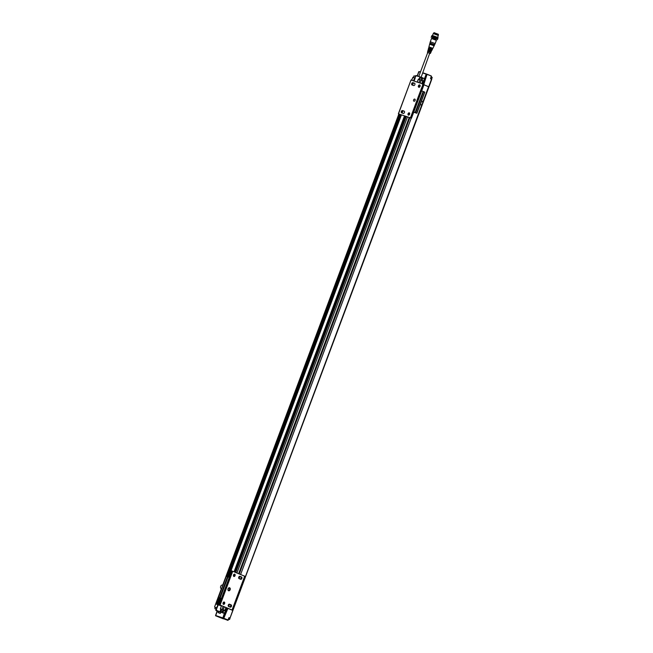 <?xml version="1.0" encoding="UTF-8"?>
<svg xmlns="http://www.w3.org/2000/svg" width="653" height="653" viewBox="0 0 653 653"><rect width="100%" height="100%" fill="white"/><g stroke="black" fill="none" stroke-linecap="round" stroke-linejoin="round"><path stroke-width="0.98" d="M431.494 79.176L428.695 86.792L423.96 84.776L428.588 86.686L422.646 102.586M226.599 607.812L232.892 610.473M225.971 607.551L224.281 606.857L225.971 607.551L224.852 610.506L223.481 610.237L222.763 612.767L222.216 612.343L222.559 611.33M222.828 606.253L224.281 606.857L223.163 609.804L224.852 610.506M221.4 605.658L222.453 606.098M216.061 610.212L220.118 611.788L216.07 610.196L218.257 604.841L221.326 605.862L217.963 604.719L220.665 598.385M399.089 114.112L222.959 585.202L222.567 585.072A1.918 1.371 108.4 0 0 222.355 585.023A1.918 1.371 108.4 0 0 220.616 586.598A1.918 1.371 108.4 0 0 221.359 588.712L215.678 603.952L217.963 604.719L216.829 604.327L219.269 597.805M221.359 588.712L214.592 606.915L215.678 603.952L216.445 604.205M409.847 117.703L239.259 573.963M420.116 104.619L420.483 104.774A1.918 1.339 -67.6 0 0 420.818 104.839A1.918 1.339 -67.6 0 0 422.238 103.917A1.918 1.339 -67.6 0 0 422.589 103.076A1.918 1.339 -67.6 0 0 421.944 101.223L421.463 101.027M422.271 103.86L422.238 103.917A1.665 1.159 -67.6 0 0 422.271 103.86A1.665 1.159 -67.6 0 0 422.573 103.133A1.665 1.159 -67.6 0 0 422.581 103.101L422.573 103.133M420.459 103.705A2.253 1.575 -67.6 0 0 421.185 101.762M413.79 111.981L416.883 113.263L413.708 112.21M415.43 112.659L423.144 91.485M411.431 118.226L424.083 84.449L423.062 84.049L410.435 117.834L398.363 113.818L411.455 118.242L423.96 84.392M423.324 91.542L424.776 92.146L416.883 113.263M424.654 92.089L416.761 113.206L424.776 92.146M415.128 112.528L423.144 91.477L421.691 90.865M401.701 112.904L403.187 113.402A1.241 0.865 -67.6 0 0 404.06 111.075L402.566 110.577A1.241 0.865 -67.6 0 0 401.701 112.904M413.61 85.527A1.241 0.865 -67.6 0 0 414.484 83.2L412.99 82.702A1.241 0.865 -67.6 0 0 412.116 85.029L413.61 85.527M415.104 100.391A1.575 1.102 -67.6 0 0 415.194 100.105L414.908 100.799A1.575 1.102 -67.6 0 0 415.104 100.391M419.708 84.947A1.241 0.865 -67.6 0 0 418.793 87.257A1.241 0.865 -67.6 0 0 419.708 84.947M409.284 112.822A1.241 0.865 -67.6 0 0 408.378 115.124A1.241 0.865 -67.6 0 0 409.284 112.822M398.485 113.851L410.998 80.033L423.062 84.049M404.297 111.23L403.432 110.937A1.241 0.865 -67.6 0 0 402.321 113.108M414.72 83.355L413.855 83.062A1.241 0.865 -67.6 0 0 412.745 85.241M415.177 100.162A1.126 0.784 -67.6 0 0 413.635 99.868A1.126 0.784 -67.6 0 0 414.933 100.75M420.099 85.323A1.241 0.865 -67.6 0 0 419.308 87.249M409.684 113.198A1.241 0.865 -67.6 0 0 408.884 115.124M410.435 117.834L411.325 118.177M414.892 100.807A0.677 0.473 112.4 0 1 415.186 100.097M433.437 45.563L429.698 43.988L434.082 45.865L432.882 48.33L428.931 46.861L429.641 44.208L433.437 45.563M432.637 48.828L428.711 47.71L432.49 49.122L432.735 48.632L428.931 46.861M428.825 48.216L428.711 47.71L432.49 49.122L431.821 49.987M431.168 77.03L432.221 77.454L431.2 76.932M419.985 77.862L421.887 78.572L420.116 77.805L419.422 79.356M431.56 78.915L430.596 78.515L431.29 75.977L427.086 74.23M415.577 76.328L414.01 75.87L413.455 77.364M431.396 79.07L430.523 78.711L431.29 75.977L422.817 72.785L426.254 73.928L422.409 84.172M420.222 79.625L418.32 79.209L417.226 82.098M421.854 83.641L422.752 80.637L418.573 79.07L417.161 82.082M422.858 80.907L421.169 80.205L420.116 83.07M415.545 76.417L414.01 75.87M413.757 81.037L414.843 78.066L413.071 77.274M413.431 80.833L414.753 77.797L412.827 77.421M423.748 84.686L427.07 74.23L431.298 75.977L430.637 78.589M422.769 84.31L426.678 74.311L427.111 74.475L426.262 73.928M417.194 75.903L418.769 71.675L420.459 71.993L419.063 71.544L417.185 75.903M414.092 81.054L415.177 78.205L414.794 77.829L415.177 78.205L413.871 80.98M416.312 75.699L415.61 75.699M415.324 76.221L415.814 75.748M421.814 78.433L422.76 77.854L424.401 78.76M420.099 76.874L415.904 75.699L420.116 76.874L420.148 77.813M414.941 77.887L416.124 75.544L414.998 77.911M422.76 77.854L416.124 75.544M421.136 77.283L429.69 53.277L427.723 52.575L418.802 76.434M428.711 49.604L430.849 50.322L430.286 50.828M430.515 50.208L428.719 49.579L428.499 50.175M431.568 49.228L429.813 48.51L429.584 49.114M430.621 51.767L428.858 51.04L428.629 51.66M428.327 50.191L428.515 49.546M430.849 50.322L430.572 50.934L428.082 50.069L427.462 52.395M430.629 52.493L428.482 51.603L428.686 50.967L431.119 51.93L431.429 50.632M428.605 48.102L428.254 49.408M429.813 48.51L432.319 49.489M431.723 50.705L432.017 50.093L429.307 49.016L429.511 48.371M430.768 51.824L430.654 52.444M429.707 43.996L434.188 45.661M434.327 45.375L429.788 43.678M434.425 45.171L429.845 43.457M434.563 44.877L429.927 43.147M434.661 44.673L429.984 42.927M435.2 43.588L430.294 41.751L431.511 38.519L436.408 40.347L434.808 44.388M431.968 38.633L432.286 37.801L436.302 39.294L435.984 40.135M436.269 39.384L432.253 37.882M432.017 36.266L437.534 38.331C436.759 37.743 441.069 38.494 433.967 36.013C431.927 35.499 431.274 35.58 432.017 36.266M437.616 37.45L438.343 35.491L433.233 33.581L432.498 35.548L437.608 37.466M433.233 33.581L438.343 35.491M438.253 34.715L438.408 34.307L433.967 32.65L433.812 33.05M433.592 33.45L434.392 33.23L438.31 34.756L438.155 35.156M222.665 585.994A2.253 1.616 108.4 0 0 221.987 587.814M227.913 576.877L219.841 597.919L218.388 597.438L221.334 598.654M219.841 597.919L221.416 598.442M227.734 576.803L226.281 576.321L218.51 597.471M229.309 577.325L228.028 576.917M231.831 570.942L219.073 604.694L232.182 610.049L220.094 605.053L232.729 571.269L231.709 570.91L229.456 577.301M221.563 598.417L219.106 604.702M241.479 576.95L239.986 576.338A1.241 0.89 108.4 0 0 239.112 578.656L240.606 579.276A1.241 0.89 108.4 0 0 241.479 576.95L239.7 576.289M229.562 604.205A1.241 0.89 108.4 0 0 228.689 606.531L230.191 607.151A1.241 0.89 108.4 0 0 231.056 604.825L229.472 604.18M228.052 588.835A1.575 1.135 108.4 0 0 229.146 590.769A1.575 1.135 108.4 0 0 230.101 588.206A1.575 1.135 108.4 0 0 228.052 588.835A1.126 0.808 108.4 0 0 229.562 589.455A1.126 0.808 108.4 0 0 228.06 588.859M223.457 604.368A1.241 0.89 108.4 0 0 224.281 602.033A1.241 0.89 108.4 0 0 223.457 604.368M233.88 576.493A1.241 0.89 108.4 0 0 234.705 574.158A1.241 0.89 108.4 0 0 233.88 576.493M232.729 571.269L244.687 576.207L232.06 609.992L244.687 576.207M240.026 579.031A1.241 0.89 108.4 0 0 240.614 576.664M229.603 606.906A1.241 0.89 108.4 0 0 230.191 604.539L229.276 604.164M223.122 604.074A1.241 0.89 108.4 0 0 223.799 602.05M233.545 576.199A1.241 0.89 108.4 0 0 234.215 574.183M220.094 605.053L219.196 604.727M228.313 588.426A1.126 0.808 -71.6 0 1 227.962 589.471M228.248 588.5A0.677 0.482 -71.6 0 1 227.962 589.373M229.929 618.228L228.942 617.836L229.929 618.228M220.796 612.236L224.354 613.412L226.607 607.853L232.794 610.367L230.011 618.065M221.465 605.682L224.281 606.857M215.563 615.518L217.131 610.988L215.588 615.746L223.367 618.097L227.824 620.179L229.04 617.599L229.685 618.122M228.542 619.199L227.905 620.35L223.571 618.677M227.946 608.367L223.799 618.26L228.109 620.056L228.958 617.82M226.975 607.992L223.367 618.097L215.702 615.526L217.367 611.086L218.437 611.445M220.902 609.282L220.045 611.518L220.885 609.273M228.591 619.224L227.905 620.35L215.588 615.746M228.526 619.199L228.028 620.154M221.4 605.845L220.42 609.094L224.591 610.653L226.036 607.584M214.894 607.282L216.829 607.665L220.028 598.115M217.367 611.086L215.841 610.457L216.11 609.184M215.841 610.457L216.314 610.612L216.772 607.91M216.829 607.943L215.286 607.396L214.845 608.572L216.363 609.11M223.155 610.098L221.253 609.388L220.812 610.563L222.714 611.273L223.481 610.237M223.35 618.832L220.567 617.762M229.04 617.779L228.109 620.056L227.138 619.95L228.191 620.219M218.828 611.412L218.053 612.473L220.379 613.338L220.812 612.188L218.828 611.412M220.314 608.808L222.934 609.967M220.29 611.861L224.322 613.412M228.534 619.02L229.578 619.452L230.019 618.277M228.493 619.117L229.448 619.509L228.493 619.126M216.323 609.225L214.902 608.702L216.331 609.208M222.33 611.208L220.877 610.694L222.33 611.208M221.898 611.102L221.138 610.784L221.906 611.061M218.437 612.718L220.216 613.412L218.437 612.718M219.767 613.232L218.584 612.808L219.767 613.232M399.31 114.193L226.509 576.387M218.6 597.528L216.143 604.09M399.612 114.291L226.811 576.485M218.894 597.65L216.453 604.196M400.06 114.446L227.252 576.632M219.326 597.83L216.894 604.343M400.779 114.683L227.97 576.877M412.827 83.535L412.5 84.408M402.403 111.41L402.077 112.283M401.13 114.806L228.33 576.991M220.371 598.262L216.91 607.706L220.461 598.295M412.998 83.339L412.5 84.661M402.575 111.214L402.077 112.536M401.22 114.83L228.411 577.023M413.325 83.111L412.598 85.037M402.901 110.986L402.183 112.912M401.432 114.904L228.632 577.097M404.566 115.948L234.117 571.84M405.284 116.185L234.811 572.126M234.003 574.297L233.415 575.873M223.579 602.172L222.991 603.747M405.586 116.283L235.113 572.248M234.313 574.379L233.652 576.15M223.889 602.254L223.228 604.025M406.027 116.438L235.537 572.428M406.256 116.512L235.757 572.518M223.106 606.368L222.069 609.641M407.464 116.911L236.941 573.008M409.202 117.491L238.631 573.701M411.227 118.169L240.606 574.518M239.912 576.37L239.063 578.631M229.489 604.245L228.64 606.506M422.05 104.178L232.794 610.367M415.675 112.757L423.568 91.64M402.566 110.577L403.432 110.937M413.855 83.062L412.99 82.702M411.031 118.054L423.658 84.27M431.453 76.417L431.315 76.981M426.678 74.311L422.744 72.981M418.908 82.662L420.01 79.772L418.32 79.209M411.741 80.27L412.843 77.389L414.533 77.944M415.381 76.246L415.61 75.683M417.357 76.181L418.769 71.675L420.385 72.197M421.96 80.303L422.826 78.107M422.532 77.993L421.667 80.18M419.389 79.388L420.189 77.127M419.887 77.021L419.095 79.25M422.279 77.691L422.752 77.846M437.518 38.307L437.714 38.862L431.502 36.544L431.184 37.384M227.497 576.713L219.596 597.83M231.056 604.825L230.191 604.539M232.125 571.04L219.498 604.825M220.143 598.017L228.036 576.901M224.559 613.257L222.991 612.604L223.783 610.351M224.354 613.412L222.787 618.138M214.91 607.257L216.633 607.845M224.126 610.49L224.591 610.653M220.918 610.718L220.518 611.706L222.289 612.604M398.852 114.022L222.714 585.121M399.995 114.422L227.195 576.615M404.509 115.924L234.06 571.816M405.97 116.414L235.48 572.403M409.268 117.516L238.696 573.734M430.654 78.54L431.764 79.25L428.964 86.865L229.97 618.269M410.998 80.033L398.363 113.818M424.083 84.449L411.455 118.242M415.251 112.594L423.144 91.477M432.221 77.454L431.657 78.964M421.103 79.952L422.915 80.931L421.92 83.666M421.887 78.572L421.332 80.05M413.063 77.234L411.504 80.188M431.731 49.269L431.511 49.848M430.784 51.799L430.556 52.403M430.36 53.481L430.825 52.534M430.066 42.616L430.294 41.751M437.714 38.862L437.396 39.711M432.074 36.258L431.502 36.544M218.388 597.438L226.281 576.321M232.182 610.049L244.818 576.264M219.073 604.694L231.709 570.91M227.913 576.86L220.02 597.977M215.653 615.787L220.575 617.762M220.412 609.094L221.343 605.829M216.053 609.159L215.833 610.457L217.392 611.102M227.146 619.95L227.832 620.179"/></g></svg>
